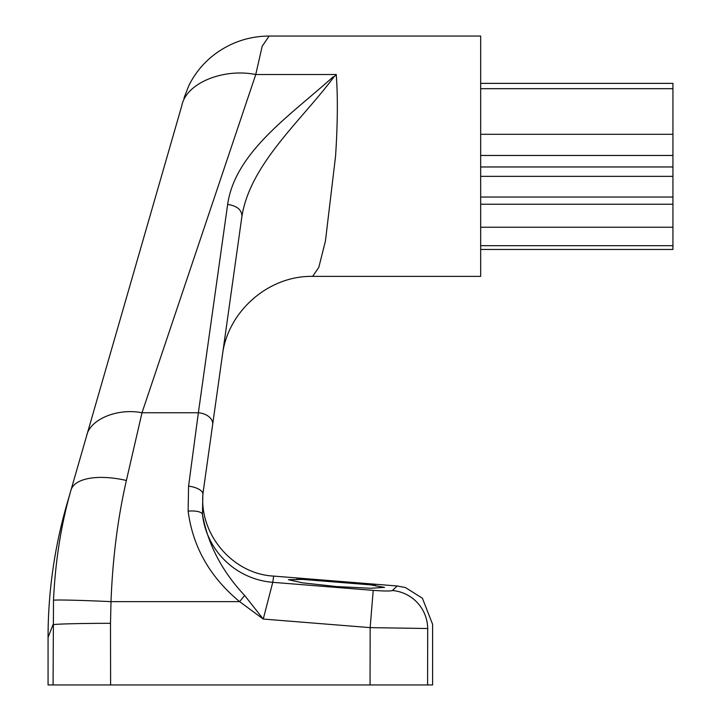 <?xml version="1.0" encoding="UTF-8"?>
<svg xmlns="http://www.w3.org/2000/svg" width="721" height="721" viewBox="0 0 721 721"><rect width="100%" height="100%" fill="white"/><g stroke="black" fill="none" stroke-linecap="round" stroke-linejoin="round"><path stroke-width="1.08" d="M480.664 83.375L672.936 83.375L672.936 249.466L480.664 249.466M336.464 586.552L302.505 582.829L288.4 579.693L302.487 579.414L370.45 584.848L384.536 587.381L370.45 588.264L336.464 586.552M302.441 579.414L296.511 579.188M48.064 637.49A480.664 480.664 0 0 1 66.873 504.349L181.863 105.5C185.991 83.411 222.852 67.945 255.757 74.515L142.001 412.763L126.382 480.474C117.757 518.129 112.629 558.523 110.998 601.647L110.502 623.304A57.68 1.442 179.9 0 0 52.966 624.747L48.064 637.49L48.064 684.95L53.075 684.95L53.498 600.26C55.319 561.064 61.141 524.365 70.964 490.172A57.68 24.856 -163.9 0 1 126.382 480.474M427.95 628.523L370.161 627.621L373.217 590.373C384.347 591.157 390.737 591.211 392.395 590.517L397.217 585.984L273.656 576.097L272.763 582.325L263.246 619.051L239.633 601.647C209.991 577.151 192.822 546.996 188.136 511.153L188.569 486.161L198.365 412.763L142.001 412.763C117.325 407.834 89.674 419.433 86.583 435.998L66.873 504.349M333.769 77.102C301.892 120.119 250.439 163.559 241.932 216.237L212.65 424.57A14.42 9.752 8 0 0 198.365 412.763L227.647 204.422C235.154 152.023 290.419 115.414 333.183 76.805L333.769 77.102L336.238 74.515L255.757 74.515L262.174 46.27L269.158 36.05L480.664 36.05L480.664 276.386L312.454 276.377M336.238 74.515C337.906 96.389 337.68 123.615 335.562 156.214L325.423 241.102L318.799 267.374L312.608 276.386C268.708 275.485 227.62 311.265 222.401 355.174L202.853 494.264M375.758 585.488L371.027 584.911M397.217 585.984L405.445 587.561L422.398 598.232L432.6 624.314L432.6 684.95L53.075 684.95M212.65 424.57L202.844 494.3L202.466 514.443C207.891 544.274 221.942 571.275 244.617 595.438L263.246 619.051L370.161 627.621L370.053 684.95M392.395 590.517A38.456 38.276 -132.7 0 1 427.688 628.748L427.589 684.95M53.498 600.26A57.68 1.442 -177.3 0 1 110.998 601.647L239.633 601.647L244.617 595.438M188.136 511.153A14.42 4.858 -6 0 1 202.466 514.443A76.904 76.651 8 0 0 272.763 582.325L373.217 590.373M188.569 486.161A14.42 6.083 8 0 1 202.844 494.3M227.647 204.422C237.002 205.846 241.76 209.784 241.932 216.237M480.664 166.975L672.936 166.975M110.502 623.304L110.61 684.95M480.664 245.672L672.936 245.672M480.664 227.223L672.936 227.223M480.664 204.232L672.936 204.232M480.664 197.04L672.936 197.04M480.664 176.357L672.936 176.357M480.664 155.475L672.936 155.475M480.664 134.304L672.936 134.304M480.664 88.683L672.936 88.683M273.656 576.097C230.936 573.907 196.472 530.926 203.628 488.739M269.158 36.05C250.097 36.167 232.721 41.692 217.039 52.606C204.899 61.222 195.499 72.217 188.848 85.565L183.99 98.092"/></g></svg>

